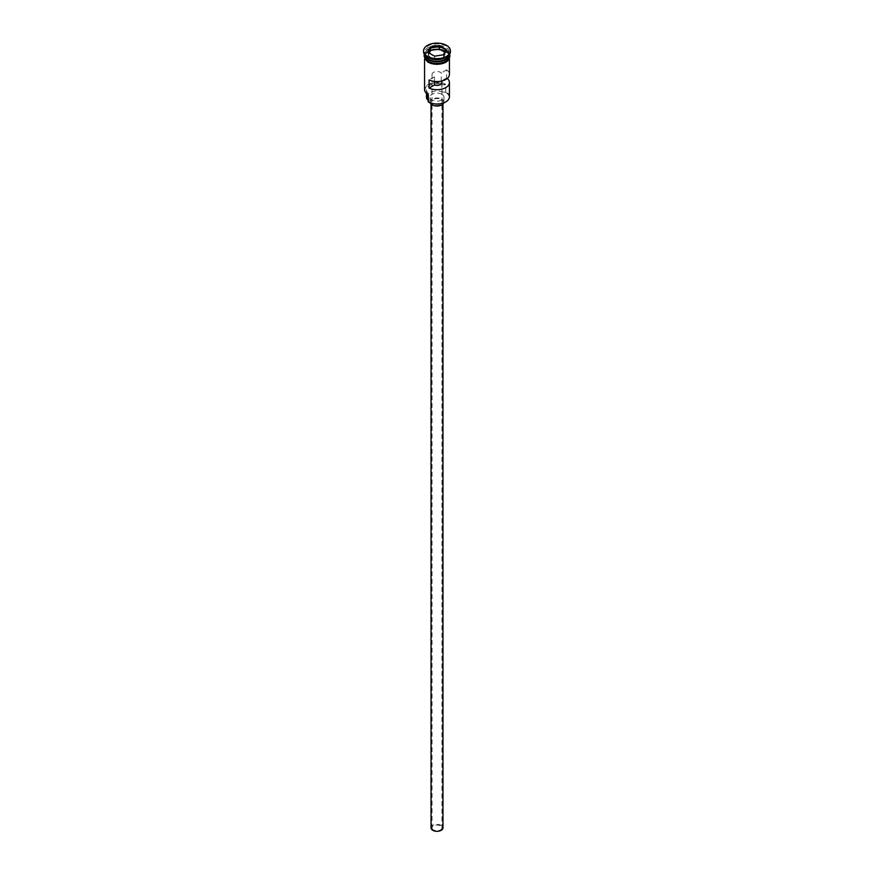 <?xml version="1.0" encoding="UTF-8"?>
<svg xmlns="http://www.w3.org/2000/svg" width="874" height="874" viewBox="0 0 874 874"><rect width="100%" height="100%" fill="white"/><g stroke="black" fill="none" stroke-linecap="round" stroke-linejoin="round"><path stroke-width="0.66" stroke-dasharray="4.37 3.28" d="M449.433 96.817A12.433 7.178 0 0 0 445.795 91.737L445.303 92.109A12.028 6.948 180 0 1 445.511 92.229A12.028 6.948 180 0 1 445.642 101.974M433.482 829.896A4.971 2.873 180 0 1 432.029 827.864A4.971 2.873 180 0 1 435.099 825.209A4.971 2.873 180 0 1 440.518 825.832A4.971 2.873 180 0 1 441.971 827.864A4.971 2.873 180 0 1 438.901 830.519A4.971 2.873 180 0 1 433.482 829.896M434.433 81.424L434.433 76.868A4.971 2.873 180 0 1 433.482 76.431A4.971 2.873 180 0 1 432.029 74.41A4.971 2.873 180 0 1 435.099 71.755A4.971 2.873 180 0 1 440.518 72.378A4.971 2.873 180 0 1 441.261 72.924L441.261 81.042A4.971 2.873 180 0 1 441.348 81.129M431.035 827.864A5.965 3.441 180 0 1 434.717 824.685A5.965 3.441 180 0 1 441.217 825.427A5.965 3.441 180 0 1 442.965 827.864M441.217 99.57A5.965 3.441 180 0 1 442.965 102.007A5.965 3.441 180 0 1 439.283 105.197A5.965 3.441 180 0 1 432.783 104.443A5.965 3.441 180 0 1 431.035 102.007A5.965 3.441 180 0 1 434.717 98.828A5.965 3.441 180 0 1 441.217 99.57M430.205 102.87A6.959 4.02 180 0 1 430.041 102.007A6.959 4.02 180 0 1 434.334 98.303A6.959 4.02 180 0 1 441.927 99.166A6.959 4.02 180 0 1 443.959 102.007A6.959 4.02 180 0 1 443.795 102.87M441.927 94.294A6.959 4.02 180 0 1 443.959 97.145A6.959 4.02 180 0 1 439.666 100.849A6.959 4.02 180 0 1 432.073 99.986A6.959 4.02 180 0 1 430.041 97.145A6.959 4.02 180 0 1 434.334 93.431A6.959 4.02 180 0 1 441.927 94.294M449.4 54.647A12.433 7.178 0 0 0 449.433 54.112A12.433 7.178 0 0 0 445.795 49.031A12.433 7.178 0 0 0 432.248 47.48A12.433 7.178 0 0 0 424.567 54.112A12.433 7.178 0 0 0 424.6 54.647M449.433 54.592L449.433 54.603A12.433 7.178 0 0 0 449.433 54.592A12.433 7.178 0 0 0 445.795 49.523A12.433 7.178 0 0 0 432.248 47.961A12.433 7.178 0 0 0 424.567 54.592A12.433 7.178 0 0 0 424.567 54.603L424.567 54.592M445.795 57.564A12.433 7.178 0 0 0 449.433 52.484A12.433 7.178 0 0 0 445.795 47.414A12.433 7.178 0 0 0 432.248 45.852A12.433 7.178 0 0 0 424.567 52.484A12.433 7.178 0 0 0 428.205 57.564M450.427 51.675A13.427 7.746 0 0 0 446.494 46.191A13.427 7.746 0 0 0 431.865 44.508A13.427 7.746 0 0 0 423.573 51.675M447.248 78.463A12.433 7.178 0 0 0 446.592 77.961L446.592 69.844A12.433 7.178 180 0 1 449.433 74.41M445.795 91.737L445.795 84.428A12.433 7.178 0 0 0 432.248 82.877A12.433 7.178 0 0 0 424.567 89.509M428.205 62.109A12.433 7.178 0 0 0 441.752 63.66A12.433 7.178 0 0 0 449.433 57.029A12.433 7.178 0 0 0 445.795 51.959A12.433 7.178 0 0 0 432.248 50.397A12.433 7.178 0 0 0 424.567 57.029A12.433 7.178 0 0 0 428.205 62.109M449.433 56.22A12.433 7.178 0 0 0 445.795 51.14A12.433 7.178 0 0 0 432.248 49.589A12.433 7.178 0 0 0 424.567 56.22M446.592 69.844L441.261 72.924M446.592 77.961L441.261 81.042M427.648 92.644A5.965 3.441 180 0 1 428.326 94.239A5.965 3.441 180 0 1 428.293 94.621A12.028 6.948 180 0 1 428.489 84.92A12.028 6.948 180 0 1 445.303 84.8A5.965 3.441 180 0 1 441.873 84.439A10.543 6.085 180 0 0 426.457 89.836A10.543 6.085 180 0 0 427.648 92.644L427.648 94.239M445.303 92.109A5.965 3.441 180 0 1 441.873 91.737L441.873 84.439M428.205 100.871A5.965 3.441 180 0 1 428.326 101.537A5.965 3.441 180 0 1 428.293 101.93M426.457 97.145A10.543 6.085 180 0 1 441.873 91.737M434.433 76.868L429.09 79.949M429.309 53.161L428.238 55.466L434.651 59.17L434.651 56.242L443.457 54.8M434.651 59.17L443.413 57.815L443.741 54.756M428.238 55.466L428.238 52.538L434.531 56.176M443.413 57.815L445.762 52.757L445.762 49.829M445.762 52.757L444.691 52.134M428.282 59.224A12.236 7.058 180 0 1 424.764 54.275A12.236 7.058 180 0 1 432.324 47.742A12.236 7.058 180 0 1 445.653 49.283A12.236 7.058 180 0 1 449.236 54.275A12.236 7.058 180 0 1 445.718 59.224M448.526 56.788A12.236 7.058 0 0 0 449.236 54.428A12.236 7.058 0 0 0 445.653 49.436A12.236 7.058 0 0 0 432.324 47.906A12.236 7.058 0 0 0 424.764 54.428A12.236 7.058 0 0 0 425.474 56.788M428.14 62.141A12.531 7.232 180 0 1 428.14 51.916A12.531 7.232 180 0 1 445.86 51.916A12.531 7.232 180 0 1 449.509 56.624M449.433 55.313A12.531 7.232 0 0 0 445.86 51.107A12.531 7.232 0 0 0 432.947 49.37A12.531 7.232 0 0 0 424.567 55.313M432.029 74.41L432.029 827.864M442.965 104.082L442.965 102.007M443.959 102.007L443.959 97.145M428.315 59.17L424.764 54.428C424.043 48.638 438.628 44.945 445.685 49.534L449.236 54.275C449.957 60.066 435.372 63.758 428.315 59.17M449.433 58.951L449.433 57.029M449.433 54.112L449.433 52.484M424.48 54.472L433.679 49.141L446.111 51.074L449.52 54.472M424.567 54.112L424.567 52.484M424.567 58.951L424.567 57.029M428.326 101.537L428.326 94.239M426.457 93.31L426.457 89.836M430.041 102.007L430.041 97.145M431.035 104.082L431.035 102.007M441.971 82.527L441.971 827.864"/><path stroke-width="1.31" d="M445.642 101.974A12.028 6.948 180 0 1 445.511 102.05A12.028 6.948 180 0 1 428.489 102.05L428.205 101.887A12.433 7.178 0 0 0 445.795 101.887A12.433 7.178 0 0 0 449.433 96.817L449.433 82.527A12.433 7.178 0 0 0 447.248 78.463M428.489 102.05L428.293 94.621M442.965 104.082L442.965 827.864A5.965 3.441 180 0 1 439.283 831.043A5.965 3.441 180 0 1 432.783 830.3A5.965 3.441 180 0 1 431.035 827.864L431.035 104.082M443.795 102.87A6.959 4.02 180 0 1 438.956 105.863A6.959 4.02 180 0 1 432.073 104.858A6.959 4.02 180 0 1 430.205 102.87M424.6 54.647A12.433 7.178 0 0 0 428.205 59.181A12.433 7.178 0 0 0 441.315 60.841A12.433 7.178 0 0 0 449.4 54.647M424.567 54.603A12.433 7.178 0 0 0 428.205 59.672A12.433 7.178 0 0 0 441.752 61.224A12.433 7.178 0 0 0 449.433 54.603L449.433 56.22A12.433 7.178 0 0 1 441.752 62.852A12.433 7.178 0 0 1 428.205 61.289A12.433 7.178 0 0 1 424.567 56.22L424.567 54.603M423.573 50.856L423.573 51.675A13.427 7.746 0 0 0 427.506 57.149L428.205 57.564A12.433 7.178 0 0 0 445.795 57.564L446.494 57.149A13.427 7.746 0 0 0 450.427 51.675L450.427 50.856A13.427 7.746 0 0 0 446.494 45.382A13.427 7.746 0 0 0 431.865 43.7A13.427 7.746 0 0 0 423.573 50.856A13.427 7.746 0 0 0 427.506 56.34A13.427 7.746 0 0 0 442.135 58.023A13.427 7.746 0 0 0 450.427 50.856M428.205 57.564L427.506 57.149A13.427 7.746 0 0 0 446.494 57.149M449.433 58.951L449.433 74.41A12.433 7.178 180 0 1 442.299 80.9A12.433 7.178 180 0 1 429.09 79.949L429.09 88.066A12.433 7.178 0 0 0 442.299 89.017A12.433 7.178 0 0 0 449.433 82.527M430.259 46.967L439.469 45.546L446.21 49.436L443.741 54.756L434.531 56.176L427.79 52.287L430.259 46.967L428.238 52.538M424.567 58.951L424.567 89.509A12.433 7.178 0 0 0 428.205 94.578L428.205 94.578M426.457 93.31L426.457 97.145A10.543 6.085 180 0 0 427.648 99.953A5.965 3.441 180 0 1 428.205 100.871M441.348 81.129A4.971 2.873 180 0 1 441.971 82.527A4.971 2.873 180 0 1 439.447 85.029A4.971 2.873 180 0 1 434.433 84.986L429.09 88.066M434.433 84.986L434.433 81.424M430.587 50.408L430.587 47.48L439.349 46.125L439.349 49.053L430.587 50.408L429.309 53.161M443.457 54.8L445.762 49.829L439.349 46.125L439.469 45.546M444.691 52.134L439.349 49.053M445.718 59.224A12.236 7.058 180 0 1 428.347 59.268A12.236 7.058 180 0 1 428.282 59.224M425.474 56.788A12.236 7.058 0 0 0 428.347 59.421A12.236 7.058 0 0 0 448.526 56.788M449.509 56.624A12.531 7.232 180 0 1 442.113 63.638A12.531 7.232 180 0 1 428.14 62.141M424.567 55.313A12.531 7.232 0 0 0 428.14 61.333A12.531 7.232 0 0 0 442.517 62.709A12.531 7.232 0 0 0 449.433 55.313M427.648 99.953L427.648 94.239M449.52 54.472L449.99 56.023L448.832 59.88L445.838 62.327L437.022 64.359L431.669 63.682L427.889 62.174L424.01 56.002L424.48 54.472"/></g></svg>
